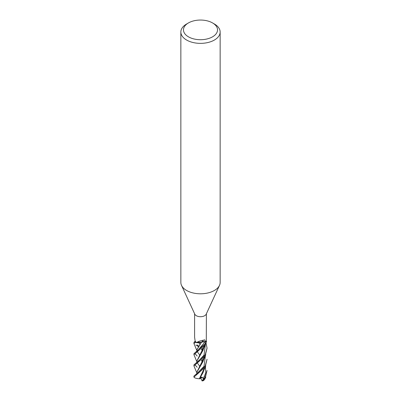 <?xml version="1.0" encoding="UTF-8"?>
<svg xmlns="http://www.w3.org/2000/svg" width="401" height="401" viewBox="0 0 401 401"><rect width="100%" height="100%" fill="white"/><g stroke="black" fill="none" stroke-linecap="round" stroke-linejoin="round"><path stroke-width="0.6" d="M202.41 341.737L201.497 342.103A5.413 3.128 180 0 1 201.046 342.284A5.413 3.128 180 0 1 196.69 342.639A5.895 3.403 180 0 1 195.207 341.542L194.605 337.281L194.605 313.752M197.026 351.401L196.801 349.878L201.462 342.133L195.352 342.354A6.516 3.764 180 0 1 194.645 341.697M212.54 22.927L214.395 24A19.649 11.343 180 0 1 220.149 32.02L220.149 282.449A19.649 11.343 180 0 1 219.487 285.372A19.649 11.343 180 0 1 214.395 290.474A19.649 11.343 180 0 1 195.402 293.407A19.649 11.343 180 0 1 181.513 285.372A19.649 11.343 180 0 1 180.851 282.449L180.851 32.02A19.649 11.343 180 0 1 186.605 24L188.46 22.927A17.027 9.83 180 0 1 212.54 22.927A17.027 9.83 180 0 1 212.54 36.832A17.027 9.83 180 0 1 188.46 36.832A17.027 9.83 180 0 1 188.46 22.927L186.605 24M219.487 285.372L206.194 314.183A5.895 3.403 180 0 1 204.665 315.712A5.895 3.403 180 0 1 198.971 316.595A5.895 3.403 180 0 1 194.806 314.183L181.513 285.372M220.149 32.02A19.649 11.343 180 0 1 214.395 40.04A19.649 11.343 180 0 1 192.981 42.501A19.649 11.343 180 0 1 180.851 32.02M196.69 342.639C197.863 341.592 200.174 340.76 203.623 340.148L204.665 339.792L205.382 341.497L205.392 341.943L205.046 341.812L206.154 342.238L205.041 341.827L206.159 342.233M203.623 340.148A110.826 65.047 82.8 0 0 201.548 342.078A2.662 1.539 180 0 1 205.046 341.812L205.392 341.943A5.895 3.403 180 0 0 206.299 340.655L206.395 313.752M205.908 342.143A6.516 3.764 180 0 0 206.535 341.467A6.516 3.764 180 0 1 205.908 342.143L205.132 343.727L193.949 353.677L193.949 354.705L205.132 344.765L206.53 341.517L206.309 340.544M195.939 352.098L197.242 351.196L205.041 341.827L201.548 342.093M195.578 341.431L194.385 341.777M194.004 343.697L195.277 342.324L196.801 342.695L201.046 342.284M195.277 342.324A6.546 3.779 180 0 1 194.62 341.707L194.65 341.697A6.516 3.764 180 0 0 195.352 342.354L201.472 342.113M206.014 342.965L207.051 348.058L205.132 354.93L193.949 364.885L193.949 365.902L205.132 355.973L207.051 348.153M205.132 377.331L202.5 380.81A6.551 3.779 180 0 0 203.653 380.524L205.132 378.379L207.051 370.454L205.132 377.331M202.726 361.406L201.628 360.288M196.911 361.857L193.949 354.705M194.62 341.707L193.949 342.474L193.949 343.512M205.132 366.133L193.954 376.083L193.949 377.1L205.132 367.176L207.051 359.256L205.132 366.128M197.021 362.609L196.801 361.196L203.096 350.123L204.064 346.409M197.147 367.246L195.016 364.86L197.147 367.246M197.257 362.389L204.019 355.156L205.422 344.228L204.019 355.156L197.262 362.384L195.944 363.301M203.828 380.499L203.397 380.559M204.114 376.278L204.525 376.584M205.081 378.469L203.718 380.519L202.956 380.78A6.221 3.594 180 0 1 202.099 380.95L200.6 377.702M200.024 366.674L197.598 363.326M196.801 361.196L204.044 346.434M199.372 378.77L204.044 368.83M203.157 361.045L202.465 359.456M200.024 355.466L197.603 352.123M200.951 377.005L200.054 378.785L199.312 378.76M199.447 378.78L203.101 372.514L203.778 370.349M203.137 361.1L202.43 359.497M196.801 349.993L201.578 342.088M202.159 380.93L203.803 378.238L200.786 376.88M203.648 378.188L205.808 372.604L205.422 366.639M202.911 361.662L201.738 360.183M197.177 356.073L195.016 353.662M202.851 380.689L202.45 380.82M198.32 346.524L195.868 345.025M199.422 378.77C196.044 378.549 194.179 377.897 193.828 376.82M197.107 373.707L196.801 372.399L203.101 361.316L204.064 357.597M203.132 349.903L202.43 348.294M199.984 344.319L198.846 342.765M197.031 373.516L204.024 366.349L205.422 355.436L204.024 366.349L197.272 373.577L195.939 374.509M202.911 350.459L201.738 348.98L202.911 350.459M197.207 344.895L198.655 346.093M198.936 342.76L200.024 344.258M202.465 348.258L203.157 349.847M204.044 357.627L196.801 372.328M206.53 341.517A6.546 3.779 180 0 1 205.934 342.153M203.803 378.238L200.69 377.521M205.046 341.812A109.969 64.546 82.8 0 1 205.382 341.497M203.909 346.609L203.608 348.494M204.665 379.446L205.783 377.1M203.618 348.464L205.773 343.522M201.447 360.459L202.59 362.414M203.608 370.885L205.778 365.907M193.984 343.652L196.911 350.664M201.442 349.256L202.59 351.206M203.914 357.802L203.608 359.692M193.989 366.048L196.911 373.04M203.618 359.672L205.778 354.715"/></g></svg>
